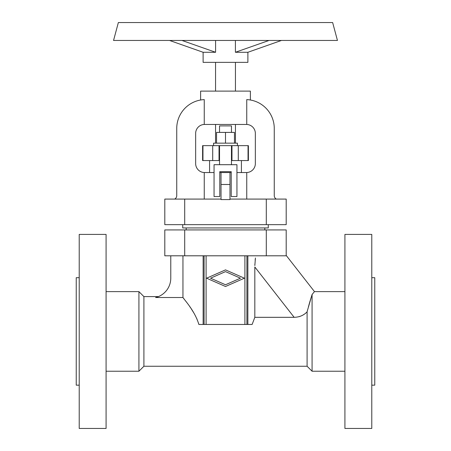 <?xml version="1.0" encoding="UTF-8"?>
<svg xmlns="http://www.w3.org/2000/svg" width="451" height="451" viewBox="0 0 451 451"><rect width="100%" height="100%" fill="white"/><g stroke="black" fill="none" stroke-linecap="round" stroke-linejoin="round"><path stroke-width="0.68" d="M79.218 277.692L76.236 277.692L76.236 385.165L79.218 385.165M106.086 371.229L138.925 371.229L138.925 291.622L106.086 291.622M138.925 371.229L143.903 366.257L143.903 296.6L138.925 291.622M143.903 366.257L307.097 366.257L307.097 311.855C303.726 315.356 299.413 317.177 294.153 317.318L254.821 317.318L252.132 324.461L246.894 324.461L246.894 255.802M307.097 366.257L312.075 371.229L312.075 294.492L307.035 311.912M312.261 294.277L311.184 297.339M286.199 255.424L314.482 291.622L344.914 291.622M312.075 371.229L344.914 371.229M371.782 385.165L374.764 385.165L374.764 277.692L371.782 277.692M198.603 323.514L198.868 324.461C194.871 311.111 185.333 301.02 182.954 297.519L182.954 255.802M170.771 255.802L170.771 278.188A19.9 19.9 0 0 1 155.601 297.519L182.954 297.519L183.303 297.964M143.903 296.6L158.431 296.6M311.162 297.412L310.254 300.405M310.096 300.93L308.941 304.927M308.772 305.524L308.433 306.742M307.486 310.311L307.165 311.596M305.846 312.977L305.474 313.287M303.878 314.46L303.162 314.916M301.916 315.599L301.505 315.796M300.259 316.309L298.996 316.709M254.838 265.566L255.429 258.006M255.294 259.015L255.17 260.041M254.877 264.151L254.86 264.641M79.218 331.429L79.218 428.45L106.086 428.45L106.086 234.407L79.218 234.407L79.218 331.429M371.782 331.429L371.782 428.45L344.914 428.45L344.914 234.407L371.782 234.407L371.782 331.429M184.701 255.802L286.199 255.802L286.199 229.925L184.701 229.925L184.701 255.802L164.801 255.802L164.801 229.925L184.701 229.925M240.451 278.188L225.5 271.62L210.549 278.188L225.5 284.761L240.451 278.188M244.408 278.188L225.5 286.498L206.592 278.188L225.5 269.884L244.408 278.188M204.106 255.802L204.106 324.461L246.894 324.461M196.98 319.077L196.771 318.598M193.913 313.067L191.23 308.76M190.688 307.948L190.271 307.334M190.226 307.266L189.679 306.483M186.928 302.666L186.387 301.95M185.981 301.415L185.722 301.071M184.279 299.205L183.354 298.026M198.868 324.461L204.106 324.461M294.153 317.318L254.821 266.981L254.821 317.318M186.195 227.935L186.195 229.925M264.805 227.935L264.805 229.925M182.711 224.654L182.711 227.935L268.289 227.935L268.289 224.654M221.024 199.083L164.801 199.083L164.801 224.654L286.199 224.654L286.199 199.083L229.976 199.083M219.778 172.541L221.024 172.541L221.024 199.579L229.976 199.579L229.976 184.482L221.024 184.482M231.222 172.541L221.024 172.541L229.976 172.541L229.976 184.482M276.311 199.083A3.98 3.98 0 0 1 274.259 195.599L274.259 128.428A28.858 28.858 0 0 0 246.748 99.603L248.574 99.744L246.748 99.603L246.748 124.448L204.252 124.448L204.252 99.603A28.858 28.858 0 0 0 176.741 128.428L176.741 195.599A3.98 3.98 0 0 1 174.689 199.083M236.944 172.541L246.748 172.541L246.748 199.083M204.252 199.083L204.252 172.541L214.056 172.541M241.42 160.567L241.42 172.541M209.58 160.567L209.58 172.541M231.47 160.567L231.966 160.567L231.966 145.645L202.612 145.645L202.612 160.567L219.53 160.567M248.039 160.567L248.388 160.567L248.388 145.645L238.286 145.645L238.286 160.567L248.039 160.567L248.039 145.645M231.966 160.567L238.286 160.567M237.44 145.645L237.44 143.153L213.56 143.153L213.56 145.645M234.458 143.153L234.458 132.408L216.542 132.408L216.542 143.153M225.5 143.153L225.5 132.408M219.53 132.408L219.53 125.891L231.47 125.891L231.47 132.408M219.034 145.645L219.034 160.567M212.714 145.645L212.714 160.567M231.966 145.645L238.286 145.645M235.45 124.448L235.45 143.153M215.55 124.448L215.55 143.153M204.602 124.448A8.958 8.958 0 0 0 195.649 133.406L195.649 163.583A8.958 8.958 0 0 0 204.602 172.541M200.622 100.004L200.622 91.113L250.378 91.113L250.378 100.004M246.398 172.541A8.958 8.958 0 0 0 255.351 163.583L255.351 133.406A8.958 8.958 0 0 0 246.398 124.448M235.45 62.356L235.45 91.113M215.55 62.356L215.55 91.113M169.559 40.46L203.108 52.277L203.108 62.356L247.892 62.356L247.892 52.277L281.441 40.46M215.595 40.46L215.595 52.277L181.99 40.46M118.354 22.55L332.646 22.55L337.449 40.46L113.551 40.46L118.354 22.55M269.01 40.46L235.405 52.277L247.892 52.277M235.405 40.46L235.405 52.277M219.53 145.645L219.53 164.7M231.47 145.645L231.47 164.7M236.944 164.7L214.056 164.7L214.056 196.54L219.778 196.54L219.778 171.668L231.222 171.668L231.222 196.54L236.944 196.54L236.944 164.7M314.482 291.622L312.075 294.492M203.108 52.277L215.595 52.277M266.299 255.802L266.299 229.925M206.096 324.461L206.096 255.802M244.904 255.802L244.904 324.461M203.142 255.802L203.142 324.461M247.858 255.802L247.858 324.461M202.961 145.645L202.961 160.567M266.299 224.654L266.299 199.083M184.701 199.083L184.701 224.654"/></g></svg>
